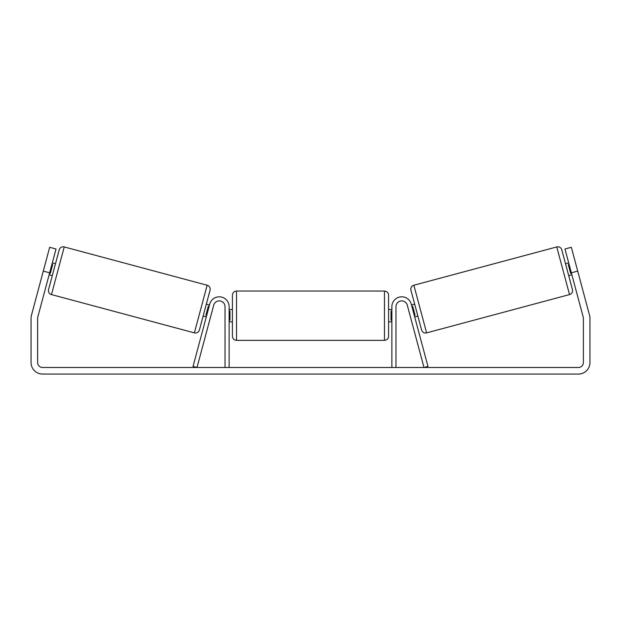 <?xml version="1.0" encoding="UTF-8"?>
<svg xmlns="http://www.w3.org/2000/svg" width="621" height="621" viewBox="0 0 621 621"><rect width="100%" height="100%" fill="white"/><g stroke="black" fill="none" stroke-linecap="round" stroke-linejoin="round"><path stroke-width="0.93" d="M229.133 367.477L229.133 306.658A9.866 9.866 0 0 0 209.743 304.104L193.046 366.413L197.012 367.477L213.709 305.167A5.752 5.752 0 0 1 225.019 306.658L225.019 367.477M395.981 367.477L395.981 306.658A5.752 5.752 0 0 1 407.291 305.167L423.988 367.477L427.954 366.413L411.257 304.104A9.866 9.866 0 0 0 391.867 306.658L391.867 367.477M426.627 332.872L413.858 285.233L556.765 246.941A4.106 4.106 0 0 1 561.795 249.852L572.43 289.549A4.106 4.106 0 0 1 569.527 294.579L426.627 332.872A4.106 4.106 0 0 1 421.589 329.961L417.871 316.073L414.696 316.92M411.506 305.012L414.681 304.158L410.955 290.271L421.589 329.961M413.858 285.233A4.106 4.106 0 0 0 410.955 290.271M571.887 274.8L568.712 275.654L565.521 263.746L568.696 262.893M411.909 306.526L412.701 306.316L415.084 315.189L414.285 315.406M569.1 264.406L568.308 264.624L570.683 273.496L571.483 273.287M49.649 272.813L43.291 271.113L49.672 247.298L56.03 248.998L37.796 317.052A4.929 4.929 0 0 0 37.625 318.325L37.625 362.548A4.929 4.929 0 0 0 42.554 367.477L578.446 367.477A4.929 4.929 0 0 0 583.375 362.548L583.375 318.325A4.929 4.929 0 0 0 583.204 317.052L564.97 248.998L571.328 247.298L577.709 271.113L571.351 272.813M43.291 271.113L31.446 315.352A11.504 11.504 0 0 0 31.05 318.325L31.05 362.548A11.504 11.504 0 0 0 42.554 374.059L578.446 374.059A11.504 11.504 0 0 0 589.95 362.548L589.95 318.325A11.504 11.504 0 0 0 589.554 315.352L577.709 271.113M194.373 332.872L207.142 285.233L64.235 246.941A4.106 4.106 0 0 0 59.205 249.852L48.57 289.549A4.106 4.106 0 0 0 51.473 294.579L194.373 332.872A4.106 4.106 0 0 0 199.411 329.961L203.129 316.073L206.304 316.92M207.142 285.233A4.106 4.106 0 0 1 210.045 290.271L199.411 329.961M55.479 263.746L52.304 262.893M51.9 264.406L52.692 264.624L50.317 273.496L49.517 273.287M52.288 275.654L49.113 274.8M209.494 305.012L206.319 304.158L210.045 290.271M209.091 306.526L208.299 306.316L205.916 315.189L206.715 315.406M232.417 315.701L232.417 295.154C232.665 292.654 234.032 291.288 236.531 291.039L236.531 340.355C234.032 340.114 232.665 338.748 232.417 336.248L232.417 315.701M388.583 295.154L388.583 336.248C388.335 338.748 386.968 340.114 384.469 340.355L384.469 291.039C386.968 291.288 388.335 292.654 388.583 295.154M229.133 311.105L229.956 311.105L229.956 320.296L229.133 320.296M391.867 320.296L391.044 320.296L391.044 311.105L391.867 311.105M556.765 246.941L569.527 294.579M64.235 246.941L51.473 294.579M384.469 291.039L236.531 291.039M232.417 309.537L229.133 309.537M391.867 309.537L388.583 309.537M391.867 321.864L388.583 321.864M232.417 321.864L229.133 321.864M384.469 340.355L236.531 340.355"/></g></svg>

